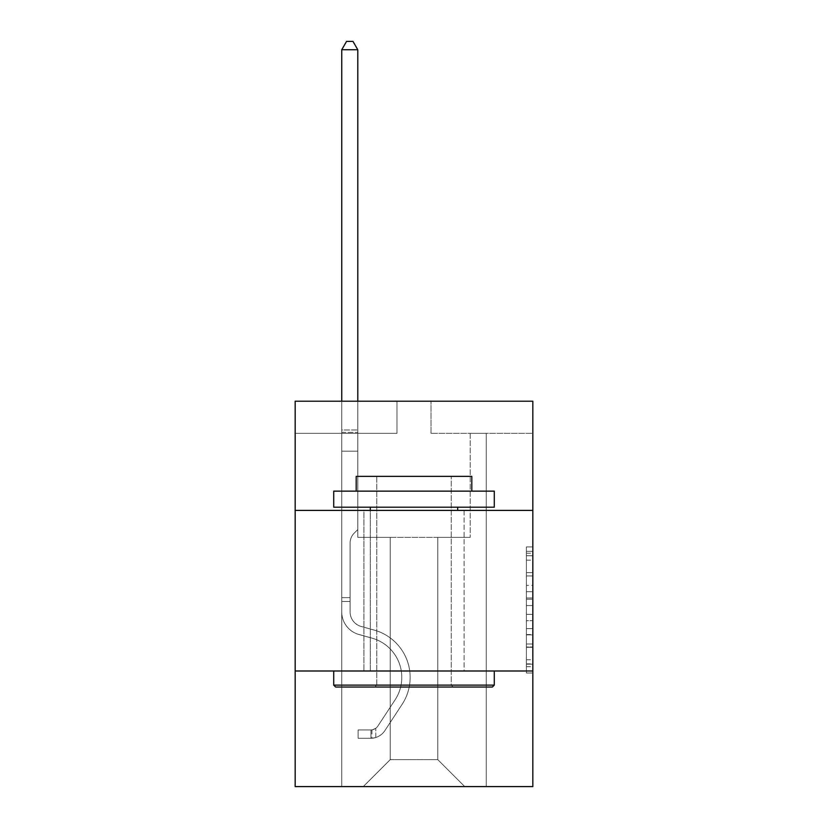 <?xml version="1.0" encoding="UTF-8"?>
<svg xmlns="http://www.w3.org/2000/svg" width="828" height="828" viewBox="0 0 828 828"><rect width="100%" height="100%" fill="white"/><g stroke="black" fill="none" stroke-linecap="round" stroke-linejoin="round"><path stroke-width="0.62" stroke-dasharray="4.14 3.1" d="M526.401 585.375L526.401 605.558L532.828 605.558L532.828 666.706L532.828 553.228L532.828 605.558L526.401 605.558L526.401 551.334L526.401 673.009L526.401 546.925L526.401 664.191L532.828 664.191L526.401 664.191L532.828 664.191L526.401 664.191L526.401 644.008L526.401 673.009L532.828 673.009L532.828 546.925L532.828 663.87L532.828 614.376L526.401 614.376L532.828 614.376L532.828 644.008L532.828 555.743L526.401 555.743L532.828 555.743L532.828 673.009L532.828 553.228L532.828 673.009L526.401 673.009L526.401 546.925L532.828 546.925L532.828 553.228L532.828 546.925L532.828 553.228L532.828 546.925L532.828 551.334L532.828 546.925L526.401 546.925L526.401 555.743L532.828 555.743L526.401 555.743L526.401 585.375L532.828 585.375M464.104 510.41L464.104 670.99L363.896 670.99L464.104 670.99L363.896 670.99L464.104 670.99L464.104 510.41L363.896 510.41L363.896 670.99L363.896 510.41L464.104 510.41M532.828 510.41L295.172 510.41L295.172 401.218L532.828 401.218L431.026 401.218L532.828 401.218L532.828 510.41L295.172 510.41L532.828 510.41L532.828 786.6L295.172 786.6L295.172 670.99L532.828 670.99L295.172 670.99L295.172 510.41M532.828 597.992L532.828 591.678L532.828 597.992L526.401 597.992L526.401 572.614L526.401 647.32L526.401 628.566L532.828 628.566L526.401 628.566L526.401 673.009L532.828 673.009L526.401 673.009L532.828 673.009L526.401 673.009L526.401 546.925L532.828 546.925L526.401 546.925L532.828 546.925L526.401 546.925L526.401 597.992L532.828 597.992M532.828 433.334L532.828 401.218L532.828 433.334L431.026 433.334L532.828 433.334M437.764 537.382L437.764 759.628L464.746 786.6L486.264 786.6L486.264 433.334L470.2 433.334L486.264 433.334L470.2 433.334L486.264 433.334L470.2 433.334L486.264 433.334L470.2 433.334L486.264 433.334L470.2 433.334L486.264 433.334L470.2 433.334L486.264 433.334L470.2 433.334L486.264 433.334L470.2 433.334L486.264 433.334L470.2 433.334L486.264 433.334L486.264 786.6L486.264 433.334L486.264 786.6L486.264 433.334L486.264 786.6L486.264 433.334L486.264 786.6L486.264 433.334L486.264 786.6L486.264 433.334L486.264 786.6L486.264 433.334L486.264 786.6L486.264 433.334L486.264 786.6L486.264 433.334L486.264 786.6L363.254 786.6L464.746 786.6L437.764 759.628L464.746 786.6L437.764 759.628L464.746 786.6L437.764 759.628L464.746 786.6L437.764 759.628L464.746 786.6L437.764 759.628L464.746 786.6L437.764 759.628L464.746 786.6L437.764 759.628L464.746 786.6L437.764 759.628L464.746 786.6L437.764 759.628L390.236 759.628L390.236 537.382L390.236 759.628L390.236 537.382L390.236 759.628L363.254 786.6L390.236 759.628L363.254 786.6L390.236 759.628L390.236 537.382L437.764 537.382L437.764 759.628L464.746 786.6L437.764 759.628L437.764 537.382L437.764 759.628L437.764 537.382L437.764 759.628L437.764 537.382L437.764 759.628L437.764 537.382L437.764 759.628L437.764 537.382L437.764 759.628L437.764 537.382L437.764 759.628L437.764 537.382L437.764 759.628L437.764 537.382L437.764 759.628L437.764 537.382L357.799 537.382L357.799 433.334L341.736 433.334L341.736 786.6L363.254 786.6L341.736 786.6L363.254 786.6L341.736 786.6L363.254 786.6L341.736 786.6L363.254 786.6L341.736 786.6L363.254 786.6L341.736 786.6L363.254 786.6L341.736 786.6L363.254 786.6L341.736 786.6L363.254 786.6L341.736 786.6L363.254 786.6L341.736 786.6L341.736 433.334L341.736 786.6L341.736 433.334L341.736 786.6L341.736 433.334L341.736 786.6L341.736 433.334L341.736 786.6L341.736 433.334L341.736 786.6L341.736 433.334L341.736 786.6L341.736 433.334L341.736 786.6L341.736 433.334L341.736 786.6L341.736 433.334L357.799 433.334L341.736 433.334L357.799 433.334L341.736 433.334L357.799 433.334L341.736 433.334L357.799 433.334L341.736 433.334L357.799 433.334L341.736 433.334L357.799 433.334L341.736 433.334L357.799 433.334L341.736 433.334L357.799 433.334L341.736 433.334L357.799 433.334L357.799 537.382L357.799 433.334L357.799 537.382L357.799 433.334L357.799 537.382L357.799 433.334L357.799 537.382L357.799 433.334L357.799 537.382L357.799 433.334L357.799 537.382L357.799 433.334L357.799 537.382L357.799 433.334L357.799 537.382L357.799 433.334L357.799 537.382L390.236 537.382L357.799 537.382L390.236 537.382L357.799 537.382L390.236 537.382L357.799 537.382L390.236 537.382L357.799 537.382L390.236 537.382L357.799 537.382L390.236 537.382L357.799 537.382L390.236 537.382L357.799 537.382L390.236 537.382L357.799 537.382L390.236 537.382L390.236 759.628L363.254 786.6L390.236 759.628L390.236 537.382L390.236 759.628L363.254 786.6L390.236 759.628L390.236 537.382L390.236 759.628L363.254 786.6L390.236 759.628L390.236 537.382L390.236 759.628L363.254 786.6L390.236 759.628L390.236 537.382L390.236 759.628L363.254 786.6L390.236 759.628L390.236 537.382L390.236 759.628L363.254 786.6L390.236 759.628L390.236 537.382L390.236 759.628L363.254 786.6L390.236 759.628L390.236 537.382L390.236 759.628L363.254 786.6L390.236 759.628L437.764 759.628L437.764 537.382L470.2 537.382L437.764 537.382M396.974 433.334L295.172 433.334L396.974 433.334L396.974 401.218L295.172 401.218L396.974 401.218L396.974 433.334M295.172 433.334L295.172 401.218L295.172 433.334M431.026 433.334L431.026 401.218L431.026 433.334M470.2 433.334L470.2 537.382L470.2 433.334M295.172 670.99L532.828 670.99M526.401 605.558L532.828 605.558L526.401 605.558M526.401 551.334L526.401 546.925L526.401 551.334L532.828 551.334L526.401 551.334M526.401 647.01L526.401 620.689L526.401 647.01L532.828 647.01L526.401 647.01M526.401 620.689L526.401 614.376L532.828 614.376L526.401 614.376L526.401 620.689L532.828 620.689L526.401 620.689M526.401 572.614L526.401 555.743L526.401 572.614L532.828 572.614L526.401 572.614M526.401 546.925L532.828 546.925L526.401 546.925L526.401 553.228L526.401 546.925L532.828 546.925M526.401 673.009L532.828 673.009L526.401 673.009L526.401 666.706L526.401 673.009M350.089 597.63L350.089 601.49L341.736 601.49L341.736 597.63L341.736 611.902L341.736 49.752L341.736 451.188L341.736 49.752L357.799 49.752L357.799 429.991L357.799 49.752L341.736 49.752L346.559 41.4L352.976 41.4L346.559 41.4L341.736 49.752L341.736 451.188L341.736 49.752L357.799 49.752L352.976 41.4L357.799 49.752L357.799 451.188L341.736 451.188L341.736 49.752L346.559 41.4L352.976 41.4L346.559 41.4L341.736 49.752L341.736 451.188L341.736 49.752L357.799 49.752L341.736 49.752L346.559 41.4L352.976 41.4L357.799 49.752L352.976 41.4L346.559 41.4L341.736 49.752L341.736 451.188L357.799 451.188L357.799 529.547L354.177 533.17A13.952 13.952 0 0 0 350.089 543.044A13.952 13.952 0 0 1 354.177 533.17L357.799 529.547L357.799 49.752L357.799 451.188L341.736 451.188L341.736 611.902A23.443 23.443 0 0 0 358.886 634.486A23.443 23.443 0 0 1 341.736 611.902L341.736 451.188L357.799 451.188L357.799 529.547L354.177 533.17A13.952 13.952 0 0 0 350.089 543.044A13.952 13.952 0 0 1 354.177 533.17L357.799 529.547L357.799 49.752L341.736 49.752L357.799 49.752L352.976 41.4L357.799 49.752L357.799 451.188L341.736 451.188L341.736 611.902A23.443 23.443 0 0 0 358.886 634.486A23.443 23.443 0 0 1 341.736 611.902L341.736 451.188L357.799 451.188L357.799 529.547L354.177 533.17A13.952 13.952 0 0 0 350.089 543.044A13.952 13.952 0 0 1 354.177 533.17L357.799 529.547L357.799 49.752L341.736 49.752L346.559 41.4L352.976 41.4L346.559 41.4L341.736 49.752L341.736 429.991L341.736 49.752L357.799 49.752L352.976 41.4L357.799 49.752L357.799 451.188L341.736 451.188L341.736 611.902A23.443 23.443 0 0 0 358.886 634.486A23.443 23.443 0 0 1 341.736 611.902L341.736 451.188L357.799 451.188L357.799 529.547L354.177 533.17A13.952 13.952 0 0 0 350.089 543.044A13.952 13.952 0 0 1 354.177 533.17L357.799 529.547L357.799 49.752L341.736 49.752L346.559 41.4L352.976 41.4L346.559 41.4L341.736 49.752L341.736 432.392L341.736 49.752L357.799 49.752L352.976 41.4L357.799 49.752L357.799 451.188L341.736 451.188L341.736 611.902A23.443 23.443 0 0 0 358.886 634.486L371.958 638.129L358.886 634.486A23.443 23.443 0 0 1 341.736 611.902L341.736 451.188L357.799 451.188L357.799 529.547L354.177 533.17A13.952 13.952 0 0 0 350.089 543.044A13.952 13.952 0 0 1 354.177 533.17L357.799 529.547L357.799 49.752L341.736 49.752L346.559 41.4L352.976 41.4L346.559 41.4L341.736 49.752L341.736 611.902A23.443 23.443 0 0 0 358.886 634.486A23.443 23.443 0 0 1 341.736 611.902L341.736 451.188L357.799 451.188L357.799 529.547L354.177 533.17A13.952 13.952 0 0 0 350.089 543.044A13.952 13.952 0 0 1 354.177 533.17L357.799 529.547L357.799 451.188L341.736 451.188L341.736 611.902A23.443 23.443 0 0 0 358.886 634.486A23.443 23.443 0 0 1 341.736 611.902L341.736 451.188L357.799 451.188L357.799 432.392L357.799 529.547L354.177 533.17A13.952 13.952 0 0 0 350.089 543.044A13.952 13.952 0 0 1 354.177 533.17L357.799 529.547L357.799 451.188L341.736 451.188L341.736 611.902A23.443 23.443 0 0 0 358.886 634.486L371.958 638.129L358.886 634.486A23.443 23.443 0 0 1 341.736 611.902L341.736 451.188L357.799 451.188L357.799 429.991L357.799 529.547L354.177 533.17A13.952 13.952 0 0 0 350.089 543.044A13.952 13.952 0 0 1 354.177 533.17L357.799 529.547L357.799 451.188L341.736 451.188L341.736 611.902A23.443 23.443 0 0 0 358.886 634.486A23.443 23.443 0 0 1 341.736 611.902L341.736 451.188L357.799 451.188L357.799 49.752L352.976 41.4L357.799 49.752L357.799 529.547L354.177 533.17A13.952 13.952 0 0 0 350.089 543.044A13.952 13.952 0 0 1 354.177 533.17L357.799 529.547L357.799 451.188L341.736 451.188L341.736 611.902L341.736 601.49L350.089 601.49L350.089 597.63L341.736 597.63L350.089 597.63L350.089 611.902L350.089 543.044L350.089 611.902A15.09 15.09 0 0 0 361.132 626.444A15.09 15.09 0 0 1 350.089 611.902L350.089 543.044L350.089 611.902L350.089 597.63L341.736 597.63L350.089 597.63L350.089 611.902A15.09 15.09 0 0 0 361.132 626.444A15.09 15.09 0 0 1 350.089 611.902L350.089 543.044L350.089 611.902A15.09 15.09 0 0 0 361.132 626.444A15.09 15.09 0 0 1 350.089 611.902L350.089 543.044L350.089 611.902L350.089 597.63L341.736 597.63L350.089 597.63L350.089 611.902A15.09 15.09 0 0 0 361.132 626.444L374.204 630.087L361.132 626.444A15.09 15.09 0 0 1 350.089 611.902L350.089 543.044L350.089 611.902A15.09 15.09 0 0 0 361.132 626.444A15.09 15.09 0 0 1 350.089 611.902L350.089 543.044L350.089 611.902L350.089 597.63L341.736 597.63L350.089 597.63L350.089 611.902A15.09 15.09 0 0 0 361.132 626.444A15.09 15.09 0 0 1 350.089 611.902L350.089 543.044L350.089 611.902A15.09 15.09 0 0 0 361.132 626.444L374.204 630.087L361.132 626.444A15.09 15.09 0 0 1 350.089 611.902L350.089 543.044L350.089 611.902L350.089 597.63L341.736 597.63M370.965 738.297A17.026 17.026 0 0 0 384.875 730.617L402.097 704.369A49.131 49.131 0 0 0 374.204 630.087L361.132 626.444A15.09 15.09 0 0 1 350.089 611.902A15.09 15.09 0 0 0 361.132 626.444A15.09 15.09 0 0 1 350.089 611.902L350.089 543.044L350.089 611.902A15.09 15.09 0 0 0 361.132 626.444L374.204 630.087A49.131 49.131 0 0 1 402.097 704.369A49.131 49.131 0 0 0 374.204 630.087L361.132 626.444A15.09 15.09 0 0 1 350.089 611.902A15.09 15.09 0 0 0 361.132 626.444A15.09 15.09 0 0 1 350.089 611.902A15.09 15.09 0 0 0 361.132 626.444L374.204 630.087L361.132 626.444A15.09 15.09 0 0 1 350.089 611.902A15.09 15.09 0 0 0 361.132 626.444L374.204 630.087L361.132 626.444A15.09 15.09 0 0 1 350.089 611.902A15.09 15.09 0 0 0 361.132 626.444A15.09 15.09 0 0 1 350.089 611.902A15.09 15.09 0 0 0 361.132 626.444L374.204 630.087A49.131 49.131 0 0 1 402.097 704.369A49.131 49.131 0 0 0 374.204 630.087L361.132 626.444A15.09 15.09 0 0 1 350.089 611.902A15.09 15.09 0 0 0 361.132 626.444L374.204 630.087L361.132 626.444A15.09 15.09 0 0 1 350.089 611.902A15.09 15.09 0 0 0 361.132 626.444A15.09 15.09 0 0 1 350.089 611.902A15.09 15.09 0 0 0 361.132 626.444L374.204 630.087L361.132 626.444A15.09 15.09 0 0 1 350.089 611.902A15.09 15.09 0 0 0 361.132 626.444L374.204 630.087A49.131 49.131 0 0 1 402.097 704.369L384.875 730.617L402.097 704.369A49.131 49.131 0 0 0 374.204 630.087L361.132 626.444L374.204 630.087A49.131 49.131 0 0 1 402.097 704.369A49.131 49.131 0 0 0 374.204 630.087L361.132 626.444L374.204 630.087A49.131 49.131 0 0 1 402.097 704.369A49.131 49.131 0 0 0 374.204 630.087L361.132 626.444L374.204 630.087A49.131 49.131 0 0 1 402.097 704.369L384.875 730.617L402.097 704.369A49.131 49.131 0 0 0 374.204 630.087L361.132 626.444L374.204 630.087A49.131 49.131 0 0 1 402.097 704.369A49.131 49.131 0 0 0 374.204 630.087L361.132 626.444L374.204 630.087A49.131 49.131 0 0 1 402.097 704.369A49.131 49.131 0 0 0 374.204 630.087L361.132 626.444L374.204 630.087A49.131 49.131 0 0 1 402.097 704.369L384.875 730.617A17.026 17.026 0 0 1 375.788 737.5A17.026 17.026 0 0 0 384.875 730.617L402.097 704.369A49.131 49.131 0 0 0 374.204 630.087A49.131 49.131 0 0 1 402.097 704.369A49.131 49.131 0 0 0 374.204 630.087A49.131 49.131 0 0 1 402.097 704.369L384.875 730.617L402.097 704.369A49.131 49.131 0 0 0 374.204 630.087A49.131 49.131 0 0 1 402.097 704.369L384.875 730.617L402.097 704.369A49.131 49.131 0 0 0 374.204 630.087A49.131 49.131 0 0 1 402.097 704.369A49.131 49.131 0 0 0 374.204 630.087A49.131 49.131 0 0 1 402.097 704.369L384.875 730.617A17.026 17.026 0 0 1 375.788 737.5C370.83 738.555 370.83 738.555 375.788 737.5C370.83 738.555 370.83 738.555 375.788 737.5A17.026 17.026 0 0 0 384.875 730.617L402.097 704.369A49.131 49.131 0 0 0 374.204 630.087A49.131 49.131 0 0 1 402.097 704.369L384.875 730.617L402.097 704.369A49.131 49.131 0 0 0 374.204 630.087A49.131 49.131 0 0 1 402.097 704.369A49.131 49.131 0 0 0 374.204 630.087A49.131 49.131 0 0 1 402.097 704.369L384.875 730.617L402.097 704.369A49.131 49.131 0 0 0 374.204 630.087A49.131 49.131 0 0 1 402.097 704.369L384.875 730.617A17.026 17.026 0 0 1 375.788 737.5C370.83 738.555 370.83 738.555 375.788 737.5C370.83 738.555 370.83 738.555 375.788 737.5A17.026 17.026 0 0 0 384.875 730.617L402.097 704.369L384.875 730.617A17.026 17.026 0 0 1 375.788 737.5C370.83 738.555 370.83 738.555 375.788 737.5C370.83 738.555 370.83 738.555 375.788 737.5A17.026 17.026 0 0 0 384.875 730.617L402.097 704.369L384.875 730.617A17.026 17.026 0 0 1 375.788 737.5C370.83 738.555 370.83 738.555 375.788 737.5C370.83 738.555 370.83 738.555 375.788 737.5A17.026 17.026 0 0 0 384.875 730.617L402.097 704.369L384.875 730.617A17.026 17.026 0 0 1 375.788 737.5C370.83 738.555 370.83 738.555 375.788 737.5C370.83 738.555 370.83 738.555 375.788 737.5A17.026 17.026 0 0 0 384.875 730.617L402.097 704.369L384.875 730.617A17.026 17.026 0 0 1 375.788 737.5C370.83 738.555 370.83 738.555 375.788 737.5C370.83 738.555 370.83 738.555 375.788 737.5A17.026 17.026 0 0 0 384.875 730.617L402.097 704.369L384.875 730.617A17.026 17.026 0 0 1 375.788 737.5C370.83 738.555 370.83 738.555 375.788 737.5C370.83 738.555 370.83 738.555 375.788 737.5A17.026 17.026 0 0 0 384.875 730.617L402.097 704.369L384.875 730.617A17.026 17.026 0 0 1 375.788 737.5C370.83 738.555 370.83 738.555 375.788 737.5C370.83 738.555 370.83 738.555 375.788 737.5A17.026 17.026 0 0 0 384.875 730.617A17.026 17.026 0 0 1 370.965 738.297L370.965 729.944A8.673 8.673 0 0 0 377.899 726.032L395.111 699.795A40.789 40.789 0 0 0 371.958 638.129A40.789 40.789 0 0 1 395.111 699.795A40.789 40.789 0 0 0 371.958 638.129L358.886 634.486A23.443 23.443 0 0 1 341.736 611.902A23.443 23.443 0 0 0 358.886 634.486L371.958 638.129L358.886 634.486A23.443 23.443 0 0 1 341.736 611.902A23.443 23.443 0 0 0 358.886 634.486A23.443 23.443 0 0 1 341.736 611.902A23.443 23.443 0 0 0 358.886 634.486L371.958 638.129L358.886 634.486A23.443 23.443 0 0 1 341.736 611.902A23.443 23.443 0 0 0 358.886 634.486L371.958 638.129A40.789 40.789 0 0 1 395.111 699.795A40.789 40.789 0 0 0 371.958 638.129L358.886 634.486A23.443 23.443 0 0 1 341.736 611.902A23.443 23.443 0 0 0 358.886 634.486A23.443 23.443 0 0 1 341.736 611.902A23.443 23.443 0 0 0 358.886 634.486L371.958 638.129L358.886 634.486A23.443 23.443 0 0 1 341.736 611.902A23.443 23.443 0 0 0 358.886 634.486L371.958 638.129L358.886 634.486A23.443 23.443 0 0 1 341.736 611.902A23.443 23.443 0 0 0 358.886 634.486A23.443 23.443 0 0 1 341.736 611.902A23.443 23.443 0 0 0 358.886 634.486L371.958 638.129A40.789 40.789 0 0 1 395.111 699.795L377.899 726.032L395.111 699.795A40.789 40.789 0 0 0 371.958 638.129L358.886 634.486A23.443 23.443 0 0 1 341.736 611.902A23.443 23.443 0 0 0 358.886 634.486L371.958 638.129A40.789 40.789 0 0 1 395.111 699.795A40.789 40.789 0 0 0 371.958 638.129L358.886 634.486L371.958 638.129A40.789 40.789 0 0 1 395.111 699.795A40.789 40.789 0 0 0 371.958 638.129L358.886 634.486L371.958 638.129A40.789 40.789 0 0 1 395.111 699.795L377.899 726.032L395.111 699.795A40.789 40.789 0 0 0 371.958 638.129L358.886 634.486L371.958 638.129A40.789 40.789 0 0 1 395.111 699.795A40.789 40.789 0 0 0 371.958 638.129L358.886 634.486L371.958 638.129A40.789 40.789 0 0 1 395.111 699.795A40.789 40.789 0 0 0 371.958 638.129L358.886 634.486L371.958 638.129A40.789 40.789 0 0 1 395.111 699.795L377.899 726.032A8.673 8.673 0 0 1 375.788 728.267C370.913 730.503 370.913 730.503 375.788 728.267C370.913 730.503 370.913 730.503 375.788 728.267A8.673 8.673 0 0 0 377.899 726.032L395.111 699.795A40.789 40.789 0 0 0 371.958 638.129A40.789 40.789 0 0 1 395.111 699.795A40.789 40.789 0 0 0 371.958 638.129A40.789 40.789 0 0 1 395.111 699.795L377.899 726.032L395.111 699.795A40.789 40.789 0 0 0 371.958 638.129A40.789 40.789 0 0 1 395.111 699.795L377.899 726.032L395.111 699.795A40.789 40.789 0 0 0 371.958 638.129A40.789 40.789 0 0 1 395.111 699.795A40.789 40.789 0 0 0 371.958 638.129A40.789 40.789 0 0 1 395.111 699.795L377.899 726.032A8.673 8.673 0 0 1 375.788 728.267C370.913 730.503 370.913 730.503 375.788 728.267C370.913 730.503 370.913 730.503 375.788 728.267A8.673 8.673 0 0 0 377.899 726.032L395.111 699.795A40.789 40.789 0 0 0 371.958 638.129A40.789 40.789 0 0 1 395.111 699.795L377.899 726.032L395.111 699.795A40.789 40.789 0 0 0 371.958 638.129A40.789 40.789 0 0 1 395.111 699.795A40.789 40.789 0 0 0 371.958 638.129A40.789 40.789 0 0 1 395.111 699.795L377.899 726.032L395.111 699.795A40.789 40.789 0 0 0 371.958 638.129A40.789 40.789 0 0 1 395.111 699.795L377.899 726.032A8.673 8.673 0 0 1 375.788 728.267C370.913 730.503 370.913 730.503 375.788 728.267C370.913 730.503 370.913 730.503 375.788 728.267A8.673 8.673 0 0 0 377.899 726.032L395.111 699.795L377.899 726.032A8.673 8.673 0 0 1 375.788 728.267C370.913 730.503 370.913 730.503 375.788 728.267C370.913 730.503 370.913 730.503 375.788 728.267A8.673 8.673 0 0 0 377.899 726.032L395.111 699.795L377.899 726.032A8.673 8.673 0 0 1 375.788 728.267C370.913 730.503 370.913 730.503 375.788 728.267C370.913 730.503 370.913 730.503 375.788 728.267A8.673 8.673 0 0 0 377.899 726.032L395.111 699.795L377.899 726.032A8.673 8.673 0 0 1 375.788 728.267C370.913 730.503 370.913 730.503 375.788 728.267C370.913 730.503 370.913 730.503 375.788 728.267A8.673 8.673 0 0 0 377.899 726.032L395.111 699.795L377.899 726.032A8.673 8.673 0 0 1 375.788 728.267C370.913 730.503 370.913 730.503 375.788 728.267C370.913 730.503 370.913 730.503 375.788 728.267A8.673 8.673 0 0 0 377.899 726.032L395.111 699.795L377.899 726.032A8.673 8.673 0 0 1 375.788 728.267C370.913 730.503 370.913 730.503 375.788 728.267C370.913 730.503 370.913 730.503 375.788 728.267A8.673 8.673 0 0 0 377.899 726.032L395.111 699.795L377.899 726.032A8.673 8.673 0 0 1 375.788 728.267C370.913 730.503 370.913 730.503 375.788 728.267C370.913 730.503 370.913 730.503 375.788 728.267A8.673 8.673 0 0 0 377.899 726.032A8.673 8.673 0 0 1 370.965 729.944L370.965 738.297L358.12 738.297L370.965 738.297A17.026 17.026 0 0 0 384.875 730.617A17.026 17.026 0 0 1 370.965 738.297L370.965 729.944L358.12 729.944L370.965 729.944A8.673 8.673 0 0 0 377.899 726.032A8.673 8.673 0 0 1 370.965 729.944L370.965 738.297L358.12 738.297L358.12 729.944L358.12 738.297L370.965 738.297A17.026 17.026 0 0 0 384.875 730.617A17.026 17.026 0 0 1 370.965 738.297L370.965 729.944L358.12 729.944L370.965 729.944A8.673 8.673 0 0 0 377.899 726.032A8.673 8.673 0 0 1 370.965 729.944L370.965 738.297L358.12 738.297L358.12 729.944L358.12 738.297L370.965 738.297A17.026 17.026 0 0 0 384.875 730.617A17.026 17.026 0 0 1 370.965 738.297L370.965 729.944L358.12 729.944L370.965 729.944A8.673 8.673 0 0 0 377.899 726.032A8.673 8.673 0 0 1 370.965 729.944L370.965 738.297L358.12 738.297L358.12 729.944L358.12 738.297L370.965 738.297A17.026 17.026 0 0 0 384.875 730.617A17.026 17.026 0 0 1 370.965 738.297L370.965 729.944L358.12 729.944L370.965 729.944A8.673 8.673 0 0 0 377.899 726.032A8.673 8.673 0 0 1 370.965 729.944L370.965 738.297L358.12 738.297L358.12 729.944L358.12 738.297L370.965 738.297A17.026 17.026 0 0 0 384.875 730.617A17.026 17.026 0 0 1 370.965 738.297L370.965 729.944L358.12 729.944L370.965 729.944A8.673 8.673 0 0 0 377.899 726.032A8.673 8.673 0 0 1 370.965 729.944L370.965 738.297L358.12 738.297L358.12 729.944L358.12 738.297L370.965 738.297A17.026 17.026 0 0 0 384.875 730.617A17.026 17.026 0 0 1 370.965 738.297L370.965 729.944L358.12 729.944L370.965 729.944A8.673 8.673 0 0 0 377.899 726.032A8.673 8.673 0 0 1 370.965 729.944L370.965 738.297L358.12 738.297L358.12 729.944L358.12 738.297L370.965 738.297A17.026 17.026 0 0 0 384.875 730.617A17.026 17.026 0 0 1 370.965 738.297L370.965 729.944L358.12 729.944L370.965 729.944A8.673 8.673 0 0 0 377.899 726.032A8.673 8.673 0 0 1 370.965 729.944L370.965 738.297L358.12 738.297L358.12 729.944L358.12 738.297L370.965 738.297A17.026 17.026 0 0 0 384.875 730.617A17.026 17.026 0 0 1 370.965 738.297L370.965 729.944L358.12 729.944L370.965 729.944A8.673 8.673 0 0 0 377.899 726.032A8.673 8.673 0 0 1 370.965 729.944L370.965 738.297L358.12 738.297L358.12 729.944L358.12 738.297L370.965 738.297M335.64 687.043L492.36 687.043L494.285 685.118L333.715 685.118L494.285 685.118L333.715 685.118L335.64 687.043L492.36 687.043L335.64 687.043M376.75 685.118L374.815 687.043L453.185 687.043L374.815 687.043L453.185 687.043L374.815 687.043L376.75 685.118L376.75 476.369L451.25 476.369L376.75 476.369L451.25 476.369L376.75 476.369L376.75 685.118L451.25 685.118L453.185 687.043L451.25 685.118L376.75 685.118L451.25 685.118L451.25 476.369L451.25 685.118L376.75 685.118M494.285 491.139L333.715 491.139L333.715 507.202L494.285 507.202L333.715 507.202L494.285 507.202L494.285 491.139L333.715 491.139L494.285 491.139M356.195 491.139L471.805 491.139L471.805 476.369L356.195 476.369L471.805 476.369L356.195 476.369L356.195 491.139L471.805 491.139M333.715 670.99L494.285 670.99L333.715 670.99L494.285 670.99L333.715 670.99L333.715 685.118M494.285 670.99L494.285 685.118M370.323 507.202L457.677 507.202L370.323 507.202L457.677 507.202L370.323 507.202L370.323 670.99L457.677 670.99L370.323 670.99L457.677 670.99L370.323 670.99L370.323 510.41M457.677 507.202L457.677 510.41M341.736 401.218L341.736 49.752L357.799 49.752L341.736 49.752L346.559 41.4L352.976 41.4L346.559 41.4L341.736 49.752L341.736 429.991L341.736 49.752L357.799 49.752L352.976 41.4L357.799 49.752L357.799 429.991L357.799 49.752L341.736 49.752L346.559 41.4L352.976 41.4L346.559 41.4L341.736 49.752L357.799 49.752L352.976 41.4L357.799 49.752L357.799 401.218M358.12 729.944L370.644 729.944L358.12 729.944L358.12 738.297L358.12 729.944M341.736 429.991L341.736 432.392L341.736 429.991L357.799 429.991L341.736 429.991M375.788 737.5C370.83 738.555 370.83 738.555 375.788 737.5C370.83 738.555 370.83 738.555 375.788 737.5L375.788 728.267L375.788 737.5M357.799 49.752L352.976 41.4L346.559 41.4L341.736 49.752M526.401 644.008L532.828 644.008L526.401 644.008M526.401 634.558L532.828 634.558M526.401 575.926L532.828 575.926L526.401 575.926M526.401 553.228L532.828 553.228M526.401 666.706L532.828 666.706M526.401 659.771L532.828 659.771M526.401 560.163L532.828 560.163M526.401 599.244L532.828 599.244L526.401 599.244M526.401 634.869L532.828 634.869L526.401 634.869M526.401 647.32L532.828 647.32L526.401 647.32M526.401 591.678L532.828 591.678L526.401 591.678M341.736 432.392L357.799 432.392L341.736 432.392M350.089 601.49L341.736 601.49L350.089 601.49M526.401 663.87L532.828 663.87M526.401 664.191L532.828 664.191M526.401 555.743L532.828 555.743M371.927 729.851L371.927 738.255"/><path stroke-width="1.24" d="M295.172 510.41L532.828 510.41L532.828 401.218L295.172 401.218L295.172 786.6L532.828 786.6L532.828 670.99L295.172 670.99M532.828 670.99L532.828 510.41M335.64 687.043L333.715 685.118L494.285 685.118L492.36 687.043L335.64 687.043M494.285 491.139L494.285 507.202L333.715 507.202L333.715 491.139L494.285 491.139M356.195 491.139L356.195 476.369L471.805 476.369L471.805 491.139M494.285 670.99L494.285 685.118M333.715 670.99L333.715 685.118M457.677 507.202L457.677 510.41M370.323 507.202L370.323 510.41M357.799 401.218L357.799 49.752L341.736 49.752L341.736 401.218M341.736 49.752L346.559 41.4L352.976 41.4L357.799 49.752"/></g></svg>
